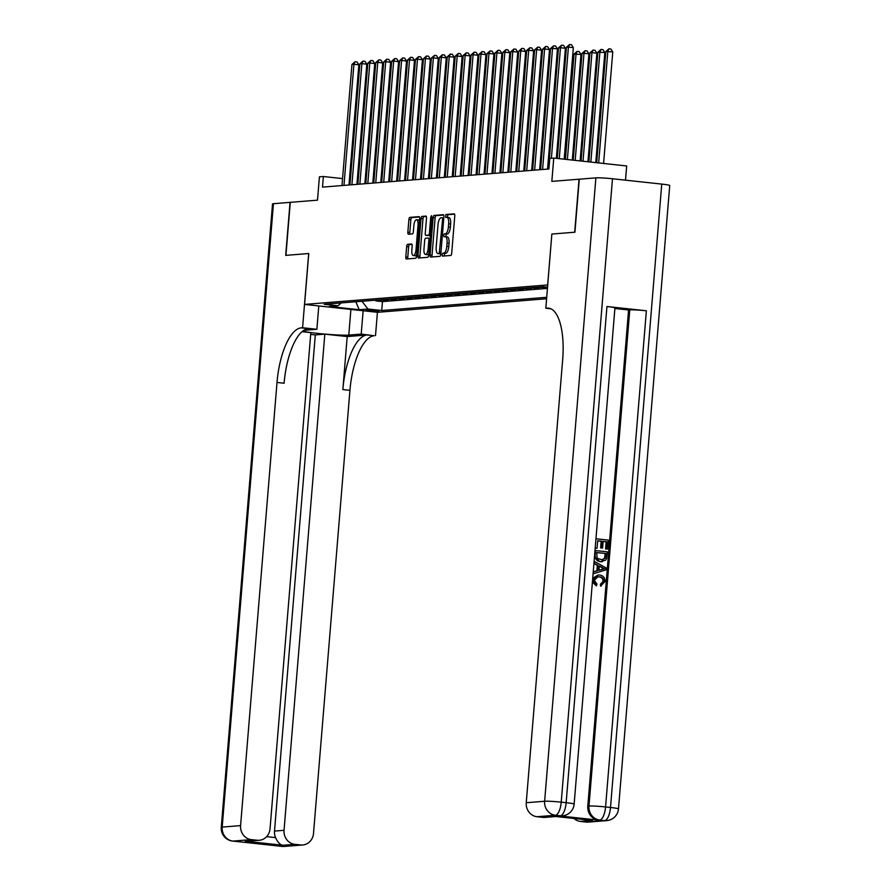 <?xml version="1.0" encoding="UTF-8"?>
<svg xmlns="http://www.w3.org/2000/svg" width="891" height="891" viewBox="0 0 891 891"><rect width="100%" height="100%" fill="white"/><g stroke="black" fill="none" stroke-linecap="round" stroke-linejoin="round"><path stroke-width="1.34" d="M442.036 254.703L442.426 256.118L450.746 255.45A2.094 0.768 -83.8 0 0 451.704 253.311L454.778 215.845A2.094 0.768 -83.8 0 0 454.221 213.829A2.094 0.768 -83.8 0 0 454.165 213.829L445.89 214.486L445.611 217.404L446.714 217.315A6.694 2.461 -83.8 0 1 446.892 217.326A6.694 2.461 -83.8 0 1 448.663 223.775L448.407 226.904A6.694 2.461 -83.8 0 1 445.366 233.765L444.297 233.843L443.629 235.347L444.019 236.761L445.121 236.672A6.694 2.461 -83.8 0 1 445.3 236.683A6.694 2.461 -83.8 0 1 447.07 243.132L446.814 246.261A6.694 2.461 -83.8 0 1 443.774 253.122L442.704 253.2L442.036 254.703M447.093 236.883A6.694 2.461 -83.8 0 1 447.271 236.895A6.694 2.461 -83.8 0 1 449.042 243.343L448.786 246.473A6.694 2.461 -83.8 0 1 445.745 253.334L444.676 253.412L444.097 255.984M454.588 214.163L447.861 214.709L447.315 217.371M448.685 217.538A6.694 2.461 -83.8 0 1 448.864 217.538A6.694 2.461 -83.8 0 1 450.634 223.997L450.378 227.116A6.694 2.461 -83.8 0 1 447.338 233.977L446.268 234.066L445.723 236.728M378.931 311.26L365.822 310.023L378.931 311.26M407.621 244.334A2.094 0.768 -83.8 0 0 406.675 246.473L405.806 256.987A2.094 0.768 -83.8 0 0 406.363 259.003A2.094 0.768 -83.8 0 0 406.419 259.003L415.618 258.267A2.094 0.768 -83.8 0 0 416.576 256.129L419.65 218.663A2.094 0.768 -83.8 0 0 419.093 216.647A2.094 0.768 -83.8 0 0 419.037 216.647L409.838 217.382A2.094 0.768 -83.8 0 0 408.891 219.52L407.844 232.217A2.094 0.768 -83.8 0 0 408.401 234.233A2.094 0.768 -83.8 0 0 408.457 234.233L412.388 233.921A2.094 0.768 -83.8 0 0 413.346 231.783L413.858 225.479A5.602 2.06 -83.8 0 1 416.554 219.754A5.602 2.06 -83.8 0 1 418.035 225.145L416.008 249.814A5.602 2.06 -83.8 0 1 413.313 255.55A5.602 2.06 -83.8 0 1 411.831 250.148L412.177 246.039A2.094 0.768 -83.8 0 0 411.62 244.023A2.094 0.768 -83.8 0 0 411.564 244.011L407.621 244.334L409.593 244.546A2.094 0.768 -83.8 0 0 408.646 246.684L407.777 257.198A2.094 0.768 -83.8 0 0 407.978 258.88M290.288 202.346L285.922 255.361L308.765 253.523L304.577 304.41L547.664 284.942L551.852 234.055L574.684 232.217L579.05 179.214L551.841 181.385L553.756 158.063L549.78 158.386L548.912 168.989L322.509 187.121L323.377 176.518L319.412 176.841L317.497 200.163L290.043 202.368L285.688 255.372L308.687 253.534L302.584 327.743L301.236 327.855A53.304 19.624 -83.8 0 0 277.012 382.451L240.581 825.612A12.797 11.861 85.4 0 0 251.362 839.623L232.974 841.093L282.235 846.417L300.635 844.946L294.821 844.323L282.904 845.269L245.259 841.204L259.248 840.28A12.797 11.861 85.4 0 0 270.04 828.808L310.836 332.633L302.016 331.675M430.063 255.049A2.094 0.768 -83.8 0 0 430.62 257.065A2.094 0.768 -83.8 0 0 430.665 257.065L439.876 256.33A2.094 0.768 -83.8 0 0 440.822 254.18L443.896 216.713A2.094 0.768 -83.8 0 0 443.35 214.698A2.094 0.768 -83.8 0 0 443.295 214.698L434.095 215.433A2.094 0.768 -83.8 0 0 433.137 217.582L430.063 255.049L432.035 255.26A2.094 0.768 -83.8 0 0 432.224 256.942M427.747 257.299L418.547 258.034A2.094 0.768 -83.8 0 1 418.492 258.034A2.094 0.768 -83.8 0 1 417.935 256.018L421.02 218.551A2.094 0.768 -83.8 0 1 421.966 216.413L425.909 216.09A2.094 0.768 -83.8 0 1 425.954 216.09A2.094 0.768 -83.8 0 1 426.511 218.106L425.263 233.308A2.094 0.768 -83.8 0 0 425.82 235.324A2.094 0.768 -83.8 0 0 425.876 235.324L428.482 235.113A2.094 0.768 -83.8 0 0 429.44 232.974L430.732 217.148L431.444 215.655L431.823 217.07L428.694 255.149A2.094 0.768 -83.8 0 1 427.747 257.299M375.924 300.144L375.857 300.902L380.624 300.512L376.659 300.089M383.865 299.51L383.809 300.267L388.576 299.877L384.611 299.454M391.806 298.875L391.75 299.621L396.517 299.242L392.552 298.819M399.758 298.24L399.691 298.986L404.458 298.608L400.493 298.173M407.699 297.605L407.632 298.351L412.399 297.973L408.434 297.538M415.64 296.959L415.585 297.717L420.352 297.338L416.387 296.903M423.581 296.324L423.526 297.082L428.293 296.692L424.328 296.269M431.534 295.689L431.467 296.447L436.234 296.057L432.269 295.634M439.475 295.055L439.408 295.801L444.175 295.422L440.221 294.999M447.416 294.42L447.36 295.166L452.127 294.787L448.162 294.364M455.368 293.785L455.301 294.531L460.068 294.153L456.103 293.718M463.309 293.15L463.242 293.896L468.009 293.518L464.044 293.083M471.25 292.504L471.194 293.262L475.95 292.883L471.996 292.448M479.191 291.869L479.135 292.627L483.902 292.237L479.937 291.814M487.143 291.234L487.076 291.992L491.843 291.602L487.878 291.179M495.084 290.6L495.017 291.346L499.784 290.967L495.819 290.544M503.025 289.965L502.97 290.711L507.736 290.332L503.771 289.898M510.966 289.33L510.911 290.076L515.677 289.698L511.712 289.263M518.918 288.695L518.852 289.441L523.618 289.063L519.653 288.628M526.859 288.049L526.793 288.807L531.559 288.428L527.595 287.993M534.8 287.414L534.745 288.172L539.512 287.782L535.547 287.359M542.742 286.779L542.686 287.537L547.397 287.158M546.606 298.752L377.506 312.307L304.577 304.41M375.857 300.902L382.462 301.615L381.727 310.514L546.729 297.293M381.727 310.514L367.938 309.021L359.196 309.723L329.236 306.482L337.979 305.78L324.179 304.288L543.432 286.724L547.564 287.169M542.686 287.537L538.721 287.102M534.745 288.172L530.78 287.737M526.793 288.807L522.828 288.372M518.852 289.441L514.887 289.007M510.911 290.076L506.946 289.653M502.97 290.711L499.005 290.288M495.017 291.346L491.052 290.923M487.076 291.992L483.111 291.557M479.135 292.627L475.17 292.192M471.194 293.262L467.229 292.827M463.242 293.896L459.277 293.473M455.301 294.531L451.336 294.108M447.36 295.166L443.395 294.743M439.408 295.801L435.454 295.378M431.467 296.447L427.502 296.012M423.526 297.082L419.561 296.647M415.585 297.717L411.62 297.282M407.632 298.351L403.679 297.928M399.691 298.986L395.727 298.563M391.75 299.621L387.785 299.198M383.809 300.267L379.844 299.833M382.462 301.615L547.464 288.394M625.504 180.171L626.674 165.96L553.756 158.063M350.386 179.447L349.439 179.347M342.556 178.601L323.377 176.518M548.945 164.022L547.987 164.1M540.993 164.657L540.046 164.735M533.052 165.292L532.094 165.37M525.111 165.926L524.153 166.004M517.17 166.561L516.212 166.639M509.218 167.196L508.271 167.274M501.277 167.842L500.319 167.909M493.336 168.477L492.378 168.555M485.383 169.112L484.437 169.19M477.442 169.747L476.496 169.825M469.501 170.381L468.543 170.459M461.56 171.016L460.602 171.094M453.608 171.651L452.661 171.729M445.667 172.297L444.72 172.364M437.726 172.932L436.768 173.01M429.785 173.567L428.827 173.645M421.833 174.202L420.886 174.28M413.892 174.836L412.934 174.914M405.951 175.471L404.993 175.549M398.01 176.106L397.052 176.184M390.058 176.752L389.111 176.819M382.116 177.387L381.159 177.465M374.175 178.022L373.218 178.1M366.234 178.657L365.277 178.735M358.282 179.291L357.336 179.369M337.979 305.78L341.186 302.929M361.958 301.269L367.938 309.021M359.196 309.723L355.865 301.748M551.852 234.055L545.827 308.253L547.174 308.152A53.304 19.624 96.2 0 1 548.555 308.163A53.304 19.624 96.2 0 1 562.678 359.563L526.247 802.724L544.635 801.254L595.89 177.866L579.284 179.191L574.929 232.206L551.93 234.043M443.707 215.032L436.067 215.644A2.094 0.768 -83.8 0 0 435.109 217.794L432.035 255.26M439.252 253.478L442.627 219.097L442.237 217.682L441.067 217.772A6.694 2.461 -83.8 0 0 438.027 224.632L436.178 247.108A6.694 2.461 -83.8 0 0 437.949 253.567A6.694 2.461 -83.8 0 0 438.116 253.567L440.867 253.657M439.753 253.746A6.694 2.461 -83.8 0 0 439.92 253.779A6.694 2.461 -83.8 0 0 440.087 253.779L438.116 253.567M440.856 253.723L440.087 253.779M426.321 216.435L423.938 216.624A2.094 0.768 -83.8 0 0 422.991 218.763L419.906 256.229A2.094 0.768 -83.8 0 0 420.095 257.911M427.736 235.525A2.094 0.768 -83.8 0 0 427.791 235.536A2.094 0.768 -83.8 0 0 427.847 235.536L430.32 235.335M423.971 249.068A5.602 2.06 -83.8 0 0 425.452 254.47A5.602 2.06 -83.8 0 0 428.137 248.734L428.849 240.047A2.094 0.768 -83.8 0 0 428.304 238.031A2.094 0.768 -83.8 0 0 428.248 238.031L425.631 238.242A2.094 0.768 -83.8 0 0 424.684 240.381L423.971 249.068M425.452 254.47L427.424 254.681A5.602 2.06 -83.8 0 0 428.827 253.623M411.976 244.357L409.593 244.546M413.313 255.55L415.284 255.762A5.602 2.06 -83.8 0 0 416.687 254.692M419.472 220.834A5.602 2.06 -83.8 0 0 418.525 219.966L416.554 219.754M419.461 216.981L411.809 217.593A2.094 0.768 -83.8 0 0 410.862 219.732L409.815 232.428A2.094 0.768 -83.8 0 0 410.016 234.11M603.586 163.454L612.763 51.901L605.847 51.522L596.703 162.708M598.663 162.919L607.829 51.366L608.943 48.816L610.914 49.027L612.763 51.901M605.847 51.522L608.943 48.816M564.17 159.188L573.347 47.635L568.413 47.1L559.247 158.665M566.431 47.256L569.527 44.55L568.413 47.1L566.431 47.256L557.287 158.453M569.527 44.55L571.499 44.762L573.347 47.635M601.213 586.066L601.002 584.24L603.697 581.3C603.575 578.515 602.138 577.023 599.42 576.822L597.928 576.789L594.297 580.241L596.97 584.128L596.424 585.877L592.916 580.264L598.039 575.007L599.554 575.029C603.185 575.508 605.011 577.669 605.056 581.533L600.579 586.122L600.367 584.284L603.062 581.355C602.929 578.56 601.503 577.067 598.785 576.878L597.616 576.822M596.424 585.877L592.381 582.146M592.704 578.27L598.039 575.007M593.774 571.766L597.527 570.719L597.972 565.295L594.453 563.446L594.609 561.542L606.025 567.879L605.858 569.906L593.618 573.67L593.239 571.81L596.892 570.763L597.338 565.34L593.918 563.546M596.48 538.821L608.308 540.102L607.562 549.068L606.203 548.923L606.793 541.75L603.151 541.349L602.606 548.043L601.236 547.898L601.793 541.205L597.694 540.759L597.081 548.266L595.177 548.177L595.945 538.866M607.562 549.068L605.568 548.979L606.158 541.795L603.14 541.472M602.606 548.043L600.601 547.943L601.158 541.26L597.683 540.882M559.147 815.889L560.339 815.788A12.797 11.861 85.4 0 0 562.41 815.822L561.219 815.911A12.797 11.861 -94.6 0 1 559.147 815.889L598.563 820.143A12.797 11.861 -94.6 0 1 587.793 806.143L588.984 806.054L629.77 309.879A12.797 0.824 4.7 0 1 646.365 310.781L606.949 306.515A12.797 0.824 4.7 0 1 614.935 307.941L574.138 804.116A12.797 0.824 -175.3 0 0 566.153 802.68L606.949 306.515M614.89 308.498L628.578 309.979L587.793 806.143M601.904 561.698L599.999 561.698L594.486 556.663M545.827 308.253L550.85 308.798M592.392 820.477L554.759 816.401L592.392 820.477L580.487 821.435L586.3 822.059L604.688 820.589L598.563 820.143M580.487 821.435A12.797 11.861 -94.6 0 1 574.004 818.506M646.365 310.781L605.568 806.945L610.502 807.48A12.797 4.711 -83.8 0 1 604.688 820.589A12.797 11.861 85.4 0 0 606.749 820.611L588.361 822.092A12.797 11.861 -94.6 0 1 586.3 822.059M595.89 177.866A12.797 0.824 4.7 0 1 612.485 178.757L661.746 184.092A12.797 0.824 4.7 0 1 669.731 185.517L618.477 808.917A12.797 0.824 -175.3 0 0 610.502 807.48L661.746 184.092M555.706 816.524L544.902 817.392A12.797 11.861 -94.6 0 1 542.842 817.359L554.759 816.401M612.485 178.757L561.23 802.156L566.153 802.68A12.797 4.711 -83.8 0 1 560.339 815.788L555.416 815.254L537.028 816.724L542.842 817.359M537.028 816.724A12.797 11.861 -94.6 0 1 526.247 802.724M628.578 309.979L629.77 309.879M597.081 548.266L595.711 548.121M601.793 541.205L601.158 541.26M601.236 547.898L600.601 547.943M606.793 541.75L606.158 541.795M606.203 548.923L605.568 548.979M595.143 555.126L595.511 550.56L607.339 551.841L606.626 558.423L605.624 560.183L600.634 561.653C596.847 561.263 595.021 559.08 595.143 555.126L594.609 555.16M596.725 552.509L597.104 558.223L602.316 559.893L605.201 558.145L605.824 553.489L596.725 552.509M600.634 561.653L599.999 561.698M605.824 553.489L596.725 552.62M601.971 559.916L604.566 558.2L605.189 553.545M605.201 558.145L604.566 558.2M605.613 556.073L604.978 556.118M602.461 567.634L599.298 565.974L598.941 570.318L604.577 568.736L599.264 566.342M597.972 565.295L597.338 565.34M597.527 570.719L596.892 570.763M598.952 570.195L603.942 568.792L601.826 567.69M604.577 568.736L603.942 568.792M599.42 576.822L598.785 576.878M603.697 581.3L603.062 581.355M601.002 584.24L600.367 584.284M318.789 305.947L316.873 329.291L304.444 330.283A23.99 1.559 -175.3 0 0 303.708 330.361M302.907 330.94A23.99 1.559 -175.3 0 0 323.567 333.98A23.99 1.559 -175.3 0 0 348.782 335.083L361.211 334.092L374.153 335.74A53.304 19.624 -83.8 0 0 349.94 390.347L313.498 833.508A12.797 11.861 85.4 0 1 302.695 844.98L284.307 846.45A12.797 11.861 -94.6 0 1 282.235 846.417A12.797 4.711 -83.8 0 1 281.912 846.417A12.797 12.797 0 0 0 284.307 846.45M316.873 329.291L302.584 327.743M310.692 334.415L315.303 334.916L324.825 334.147L284.04 830.312A12.797 11.861 85.4 0 0 294.821 844.323M347.2 336.564L367.059 334.971A53.304 19.624 -83.8 0 0 342.846 389.579L347.2 336.564L324.825 334.147M245.259 841.204L257.176 840.246L251.362 839.623M257.176 840.246A12.797 11.861 85.4 0 0 259.248 840.28M273.448 203.694L222.193 827.093A12.797 0.824 -175.3 0 0 221.269 827.316L272.523 203.928A12.797 0.824 4.7 0 1 273.448 203.694L290.043 202.368M363.138 310.747L361.211 334.092M377.428 312.296L375.501 335.64M300.635 844.946A12.797 11.861 85.4 0 0 302.695 844.98M266.643 836.649L275.564 837.618A12.797 11.861 -94.6 0 1 274.506 831.08L284.04 830.312M315.303 334.916L274.506 831.08M301.236 327.855L308.331 328.623A53.304 19.624 -83.8 0 0 284.106 383.219L277.012 382.451M275.564 837.618C277.669 842.285 280.119 844.835 282.904 845.269M595.767 162.608L604.822 52.536L597.906 52.157L588.884 161.861M590.844 162.073L599.888 52.001L601.002 49.45L602.973 49.662L604.822 52.536M597.906 52.157L601.002 49.45M587.949 161.761L596.87 53.17L591.947 52.636L589.965 52.792L581.066 161.015M583.015 161.226L591.947 52.636L593.05 50.085L595.021 50.297L596.87 53.17M589.965 52.792L593.05 50.085M580.119 160.915L588.929 53.805L584.006 53.271L582.012 53.427L573.236 160.168M575.196 160.38L584.006 53.271L585.109 50.72L587.08 50.932L588.929 53.805M582.012 53.427L585.109 50.72M572.3 160.068L580.988 54.44L574.071 54.073L565.417 159.322M567.378 159.534L576.054 53.905L577.168 51.355L579.139 51.578L580.988 54.44M574.071 54.073L577.168 51.355M556.352 158.342L565.395 48.27L560.472 47.735L551.384 158.253M558.49 47.891L561.586 45.185L560.472 47.735L558.49 47.891L548.533 169.012M561.586 45.185L563.558 45.396L565.395 48.27M547.575 169.09L557.454 48.905L552.531 48.37L542.574 169.49M550.549 48.526L553.634 45.82L552.531 48.37L550.549 48.526L540.581 169.658M553.634 45.82L555.605 46.031L557.454 48.905M539.634 169.724L549.513 49.54L544.59 49.005L534.622 170.125M542.597 49.172L545.693 46.455L544.59 49.005L542.597 49.172L532.64 170.292M545.693 46.455L547.664 46.677L549.513 49.54M531.682 170.37L541.572 50.174L536.638 49.64L526.681 170.771M534.656 49.807L537.752 47.1L536.638 49.64L534.656 49.807L524.699 170.927M537.752 47.1L539.723 47.312L541.572 50.174M564.482 159.222L572.735 55.042M523.741 171.005L533.62 50.809L528.697 50.286L518.74 171.406M526.715 50.442L529.811 47.735L528.697 50.286L526.715 50.442L516.758 171.562M529.811 47.735L531.782 47.947L533.62 50.809M556.652 158.375L564.794 55.688M515.8 171.64L525.679 51.455L520.756 50.921L510.799 172.041M518.762 51.077L521.859 48.37L520.756 50.921L518.762 51.077L508.806 172.197M521.859 48.37L523.83 48.582L525.679 51.455M548.299 164.067L556.842 56.322M507.859 172.275L517.738 52.09L512.815 51.555L502.847 172.676M510.821 51.711L513.918 49.005L512.815 51.555L510.821 51.711L500.865 172.832M513.918 49.005L515.889 49.217L517.738 52.09M540.358 164.701L548.901 56.957M499.907 172.91L509.797 52.725L504.863 52.19L494.906 173.311M502.88 52.346L505.977 49.64L504.863 52.19L502.88 52.346L492.923 173.467M505.977 49.64L507.948 49.851L509.797 52.725M532.406 165.347L540.96 57.592M491.966 173.545L501.845 53.36L496.922 52.825L486.965 173.945M494.939 52.981L498.036 50.275L496.922 52.825L494.939 52.981L484.982 174.113M498.036 50.275L500.007 50.486L501.845 53.36M524.465 165.982L533.018 58.227M484.025 174.179L493.904 53.995L488.981 53.46L479.024 174.58M486.987 53.627L490.083 50.91L488.981 53.46L486.987 53.627L477.03 174.747M490.083 50.91L492.055 51.132L493.904 53.995M516.524 166.617L525.066 58.862M476.084 174.825L485.963 54.629L481.029 54.095L471.072 175.226M479.046 54.262L482.142 51.555L481.029 54.095L479.046 54.262L469.089 175.382M482.142 51.555L484.114 51.767L485.963 54.629M508.583 167.252L517.125 59.497M468.131 175.46L478.022 55.264L473.088 54.741L463.131 175.861M471.105 54.897L474.201 52.19L473.088 54.741L471.105 54.897L461.148 176.017M474.201 52.19L476.173 52.402L478.022 55.264M500.631 167.887L509.184 60.142M460.19 176.095L470.069 55.91L465.147 55.376L455.19 176.496M463.164 55.532L466.26 52.825L465.147 55.376L463.164 55.532L453.207 176.652M466.26 52.825L468.22 53.037L470.069 55.91M492.69 168.522L501.243 60.777M452.249 176.73L462.128 56.545L457.206 56.01L447.249 177.131M455.212 56.166L458.308 53.46L457.206 56.01L455.212 56.166L445.255 177.287M458.308 53.46L460.279 53.672L462.128 56.545M484.749 169.156L493.291 61.412M444.308 177.365L454.187 57.18L449.253 56.645L439.296 177.766M447.271 56.801L450.367 54.095L449.253 56.645L447.271 56.801L437.314 177.933M450.367 54.095L452.338 54.306L454.187 57.18M476.796 169.802L485.35 62.047M436.356 178L446.246 57.815L441.312 57.28L431.355 178.4M439.33 57.447L442.426 54.73L441.312 57.28L439.33 57.447L429.373 178.568M442.426 54.73L444.397 54.952L446.246 57.815M468.855 170.437L477.409 62.682M428.415 178.645L438.294 58.45L433.371 57.915L423.414 179.046M431.389 58.082L434.474 55.376L433.371 57.915L431.389 58.082L421.432 179.202M434.474 55.376L436.445 55.587L438.294 58.45M460.914 171.072L469.468 63.317M420.474 179.28L430.353 59.084L425.43 58.561L415.473 179.681M423.437 58.717L426.533 56.01L425.43 58.561L423.437 58.717L413.48 179.837M426.533 56.01L428.504 56.222L430.353 59.084M452.973 171.707L461.516 63.952M412.533 179.915L422.412 59.73L417.478 59.196L407.521 180.316M415.496 59.352L418.592 56.645L417.478 59.196L415.496 59.352L405.539 180.472M418.592 56.645L420.563 56.857L422.412 59.73M445.021 172.342L453.575 64.597M404.581 180.55L414.471 60.365L409.537 59.831L399.58 180.951M407.555 59.987L410.651 57.28L409.537 59.831L407.555 59.987L397.598 181.107M410.651 57.28L412.622 57.492L414.471 60.365M437.08 172.977L445.634 65.232M396.64 181.185L406.519 61L401.596 60.465L391.639 181.586M399.614 60.621L402.699 57.915L401.596 60.465L399.614 60.621L389.645 181.742M402.699 57.915L404.67 58.127L406.519 61M429.139 173.622L437.693 65.867M388.699 181.82L398.578 61.635L393.655 61.1L383.698 182.221M391.661 61.256L394.758 58.55L393.655 61.1L391.661 61.256L381.704 182.388M394.758 58.55L396.729 58.761L398.578 61.635M421.198 174.257L429.74 66.502M380.758 182.455L390.637 62.27L385.703 61.735L375.746 182.855M383.72 61.902L386.817 59.185L385.703 61.735L383.72 61.902L373.763 183.023M386.817 59.185L388.788 59.407L390.637 62.27M413.246 174.892L421.799 67.137M372.806 183.101L382.685 62.905L377.762 62.37L367.805 183.501M375.779 62.537L378.875 59.831L377.762 62.37L375.779 62.537L365.822 183.657M378.875 59.831L380.847 60.042L382.685 62.905M405.305 175.527L413.858 67.772M364.865 183.735L374.743 63.539L369.821 63.016L359.864 184.136M367.838 63.172L370.923 60.465L369.821 63.016L367.838 63.172L357.87 184.292M370.923 60.465L372.895 60.677L374.743 63.539M397.364 176.162L405.917 68.407M356.923 184.37L366.802 64.185L361.88 63.651L351.912 184.771M359.886 63.807L362.982 61.1L361.88 63.651L359.886 63.807L349.929 184.927M362.982 61.1L364.954 61.312L366.802 64.185M389.423 176.797L397.965 69.052M348.971 185.005L358.861 64.82L353.927 64.286L343.971 185.406M351.945 64.442L355.041 61.735L353.927 64.286L351.945 64.442L341.988 185.562M355.041 61.735L357.013 61.947L358.861 64.82M445.745 253.334L443.774 253.122M448.786 246.473L446.814 246.261M449.042 243.343L447.07 243.132M446.268 234.066L444.297 233.843M447.338 233.977L445.366 233.765M450.378 227.116L448.407 226.904M450.634 223.997L448.663 223.775M447.861 214.709L445.89 214.486M444.676 253.412L442.704 253.2M435.109 217.794L433.137 217.582M436.067 215.644L434.095 215.433M440.989 252.097L439.92 251.975M443.696 219.208L442.627 219.097M419.906 256.229L417.935 256.018M422.991 218.763L421.02 218.551M423.938 216.624L421.966 216.413M427.847 235.536L425.876 235.324M430.331 235.313L428.482 235.113M430.509 233.086L429.44 232.974M431.812 217.27L430.732 217.148M429.217 248.856L428.137 248.734M429.93 240.158L428.849 240.047M417.077 249.925L416.008 249.814M419.104 225.267L418.035 225.145M409.815 232.428L407.844 232.217M410.862 219.732L408.891 219.52M411.809 217.593L409.838 217.382M407.777 257.198L405.806 256.987M408.646 246.684L406.675 246.473M549.903 308.442L547.174 308.152M588.984 806.054A12.797 11.861 85.4 0 0 599.754 820.054A12.797 4.711 96.2 0 0 605.568 806.945A12.797 0.824 -175.3 0 0 588.984 806.054M544.635 801.254A12.797 11.861 85.4 0 0 555.416 815.254A12.797 4.711 96.2 0 0 561.23 802.156A12.797 0.824 -175.3 0 0 544.635 801.254M602.149 569.427L601.514 569.472M367.059 334.971L374.153 335.74M342.846 389.579L349.94 390.347M221.269 827.316A12.797 12.797 0 0 0 232.64 841.082A12.797 4.711 96.2 0 0 232.974 841.093A12.797 11.861 -94.6 0 1 222.193 827.093L240.581 825.612M239.969 841.65A12.797 11.861 -94.6 0 1 237.897 841.627A12.797 4.711 -83.8 0 1 237.563 841.616A12.797 12.797 0 0 0 239.969 841.65L240.124 841.639M274.484 845.359A12.797 12.797 0 0 0 276.978 845.882A12.797 4.711 96.2 0 0 277.313 845.893A12.797 11.861 -94.6 0 1 275.13 845.425M350.898 309.422L348.782 335.083M447.271 236.895L445.3 236.683M448.864 217.538L446.892 217.326M439.92 253.779L437.949 253.567M427.791 235.536L425.82 235.324M606.749 820.611A12.797 12.797 0 0 0 618.477 808.917M562.41 815.822A12.797 12.797 0 0 0 574.138 804.116M601.625 561.731L602.26 561.675M237.563 841.616L232.64 841.082M281.912 846.417L276.978 845.882"/></g></svg>
